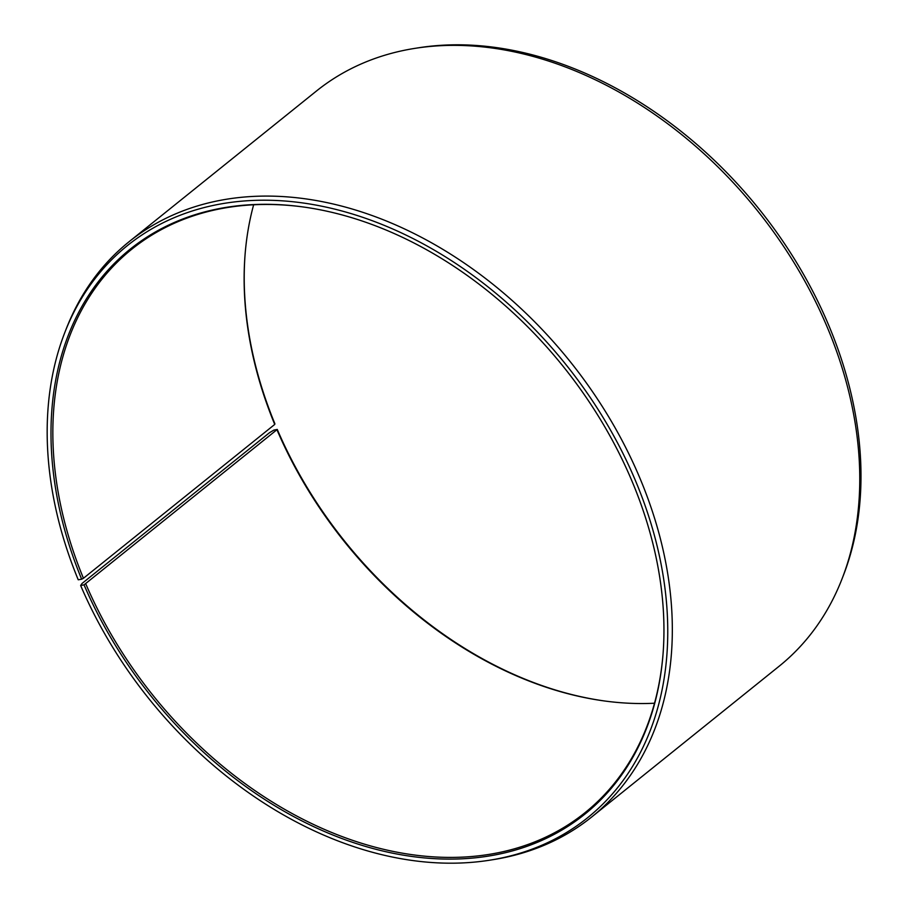 <?xml version="1.0" encoding="UTF-8"?>
<svg xmlns="http://www.w3.org/2000/svg" width="908" height="908" viewBox="0 0 908 908"><rect width="100%" height="100%" fill="white"/><g stroke="black" fill="none" stroke-linecap="round" stroke-linejoin="round"><path stroke-width="1.36" d="M253.638 204.777A361.566 263.138 -128.8 0 0 245.012 255.432A361.566 263.138 -128.8 0 0 274.727 424.433L274.897 423.798A362.61 263.899 -128.8 0 1 245.058 254.876M304.407 207.137A361.566 263.138 -128.8 0 0 131.83 249.178A361.566 263.138 -128.8 0 0 83.434 578.283L274.727 424.433M84.047 584.843L277.269 429.439L273.864 430.097L269.483 432.719L82.049 583.469L80.642 585.512L84.047 584.843A362.61 263.899 -128.8 0 0 417.26 857.152A362.61 263.899 -128.8 0 0 663.067 653.692A362.61 263.899 -128.8 0 0 630.89 478.561A362.61 263.899 -128.8 0 0 303.851 207.058A362.61 263.899 -128.8 0 0 81.663 579.202L83.434 578.283M80.642 585.512A367.127 267.179 -128.8 0 0 489.287 860.262A367.127 267.179 -128.8 0 0 634.295 477.903A367.127 267.179 -128.8 0 0 337.345 209.782A367.127 267.179 -128.8 0 0 64.82 332.498A367.127 267.179 -128.8 0 0 78.236 579.792L81.663 579.202M489.287 860.262L492.885 859.694A369.102 268.62 -128.8 0 0 591.687 816.996A369.102 268.62 -128.8 0 0 638.687 475.281A369.102 268.62 -128.8 0 0 129.038 241.755A369.102 268.62 -128.8 0 0 66.148 329.093L64.82 332.498M591.687 816.996L779.121 666.245A369.102 268.62 -128.8 0 0 842.022 578.907A369.102 268.62 -128.8 0 0 826.11 324.531A369.102 268.62 -128.8 0 0 415.274 48.306A369.102 268.62 -128.8 0 0 316.472 91.004L129.038 241.755M842.022 578.907L843.339 575.502A367.127 267.179 -128.8 0 0 827.529 322.488A367.127 267.179 -128.8 0 0 418.883 47.738L415.274 48.306M277.088 430.063A361.566 263.138 -128.8 0 0 603.196 700.794A361.566 263.138 -128.8 0 0 654.52 703.223M277.269 429.439A362.61 263.899 -128.8 0 0 603.752 700.862M85.795 583.912A361.566 263.138 -128.8 0 0 585.036 812.671A361.566 263.138 -128.8 0 0 663.112 653.124"/></g></svg>
